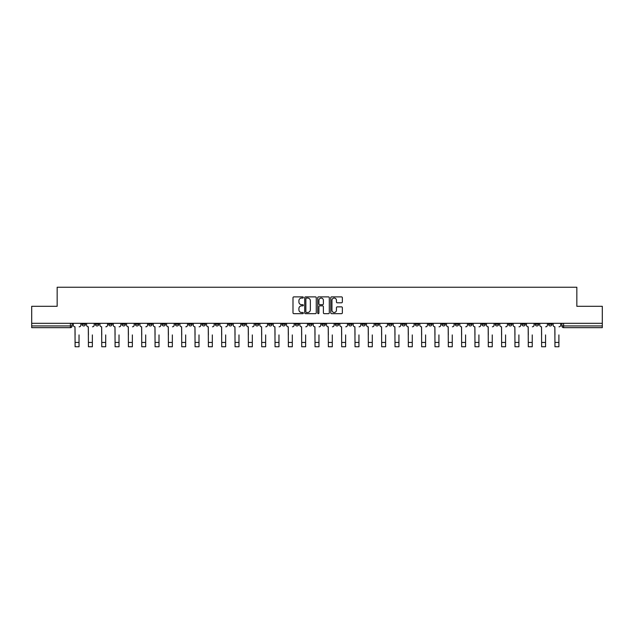 <?xml version="1.0" encoding="UTF-8"?>
<svg xmlns="http://www.w3.org/2000/svg" width="634" height="634" viewBox="0 0 634 634"><rect width="100%" height="100%" fill="white"/><g stroke="black" fill="none" stroke-linecap="round" stroke-linejoin="round"><path stroke-width="0.95" d="M303.329 297.473A0.586 0.586 0 0 0 302.743 296.886L293.827 296.886A0.84 0.84 0 0 0 292.995 297.726L292.995 312.824A0.84 0.84 0 0 0 293.827 313.664L302.743 313.664A0.586 0.586 0 0 0 303.329 313.069A0.586 0.586 0 0 0 302.743 312.483L301.586 312.483A2.687 2.687 0 0 1 298.907 309.804L298.907 308.544A2.687 2.687 0 0 1 301.586 305.857L302.743 305.857A0.586 0.586 0 0 0 303.329 305.271A0.586 0.586 0 0 0 302.743 304.685L301.586 304.685A2.687 2.687 0 0 1 298.907 301.998L298.907 300.746A2.687 2.687 0 0 1 301.586 298.059L302.743 298.059A0.586 0.586 0 0 0 303.329 297.473M521.893 323.3L521.893 324.243L525.317 324.243A1.712 1.712 0 0 1 523.605 325.947A1.712 1.712 0 0 1 521.893 324.243L521.893 323.3M441.922 323.3L441.922 324.243L445.337 324.243A1.712 1.712 0 0 1 443.626 325.947A1.712 1.712 0 0 1 441.922 324.243L441.922 323.3M428.592 323.3L428.592 324.243L432.008 324.243A1.712 1.712 0 0 1 430.296 325.947A1.712 1.712 0 0 1 428.592 324.243L428.592 323.3M348.613 323.3L348.613 324.243L352.029 324.243A1.712 1.712 0 0 1 350.325 325.947A1.712 1.712 0 0 1 348.613 324.243L348.613 323.3M335.283 323.3L335.283 324.243L338.707 324.243A1.712 1.712 0 0 1 336.995 325.947A1.712 1.712 0 0 1 335.283 324.243L335.283 323.3M321.953 323.3L321.953 324.243L325.377 324.243A1.712 1.712 0 0 1 323.665 325.947A1.712 1.712 0 0 1 321.953 324.243L321.953 323.3M295.293 323.3L295.293 324.243L298.717 324.243A1.712 1.712 0 0 1 297.005 325.947A1.712 1.712 0 0 1 295.293 324.243L295.293 323.3M268.642 324.243L268.642 323.3L268.642 324.243A1.712 1.712 0 0 0 270.346 325.947A1.712 1.712 0 0 1 268.642 324.243L272.057 324.243A1.712 1.712 0 0 1 270.346 325.947A1.712 1.712 0 0 0 272.057 324.243L272.057 323.3L272.057 324.243M255.312 324.243L255.312 323.3L255.312 324.243A1.712 1.712 0 0 0 257.016 325.947A1.712 1.712 0 0 1 255.312 324.243L258.727 324.243A1.712 1.712 0 0 1 257.016 325.947M241.982 324.243L241.982 323.3L241.982 324.243A1.712 1.712 0 0 0 243.686 325.947A1.712 1.712 0 0 1 241.982 324.243L245.398 324.243A1.712 1.712 0 0 1 243.686 325.947A1.712 1.712 0 0 0 245.398 324.243L245.398 323.3L245.398 324.243M228.652 323.3L228.652 324.243L232.068 324.243A1.712 1.712 0 0 1 230.356 325.947A1.712 1.712 0 0 1 228.652 324.243L228.652 323.3M215.322 323.3L215.322 324.243L218.738 324.243A1.712 1.712 0 0 1 217.026 325.947A1.712 1.712 0 0 1 215.322 324.243L215.322 323.3M201.992 323.3L201.992 324.243L205.408 324.243A1.712 1.712 0 0 1 203.704 325.947A1.712 1.712 0 0 1 201.992 324.243L201.992 323.3M188.663 324.243L188.663 323.3L188.663 324.243A1.712 1.712 0 0 0 190.374 325.947A1.712 1.712 0 0 1 188.663 324.243L192.078 324.243A1.712 1.712 0 0 1 190.374 325.947M162.003 324.243L162.003 323.3L162.003 324.243A1.712 1.712 0 0 0 163.715 325.947A1.712 1.712 0 0 1 162.003 324.243L165.419 324.243A1.712 1.712 0 0 1 163.715 325.947A1.712 1.712 0 0 0 165.419 324.243L165.419 323.3L165.419 324.243M148.673 324.243L148.673 323.3L148.673 324.243A1.712 1.712 0 0 0 150.385 325.947A1.712 1.712 0 0 1 148.673 324.243L152.089 324.243A1.712 1.712 0 0 1 150.385 325.947A1.712 1.712 0 0 0 152.089 324.243L152.089 323.3L152.089 324.243M135.343 324.243L135.343 323.3L135.343 324.243A1.712 1.712 0 0 0 137.055 325.947A1.712 1.712 0 0 1 135.343 324.243L138.759 324.243A1.712 1.712 0 0 1 137.055 325.947A1.712 1.712 0 0 0 138.759 324.243L138.759 323.3L138.759 324.243M122.013 324.243L122.013 323.3L122.013 324.243A1.712 1.712 0 0 0 123.725 325.947A1.712 1.712 0 0 1 122.013 324.243L125.429 324.243A1.712 1.712 0 0 1 123.725 325.947M108.683 324.243L108.683 323.3L108.683 324.243A1.712 1.712 0 0 0 110.395 325.947A1.712 1.712 0 0 1 108.683 324.243L112.107 324.243A1.712 1.712 0 0 1 110.395 325.947A1.712 1.712 0 0 0 112.107 324.243L112.107 323.3L112.107 324.243M95.354 324.243L95.354 323.3L95.354 324.243A1.712 1.712 0 0 0 97.065 325.947A1.712 1.712 0 0 1 95.354 324.243L98.777 324.243A1.712 1.712 0 0 1 97.065 325.947A1.712 1.712 0 0 0 98.777 324.243L98.777 323.3L98.777 324.243M341.512 302.798A0.84 0.84 0 0 0 342.352 301.958L342.352 297.726A0.84 0.84 0 0 0 341.512 296.886L331.614 296.886A0.84 0.84 0 0 0 330.774 297.726L330.774 312.824A0.84 0.84 0 0 0 331.614 313.664L341.512 313.664A0.84 0.84 0 0 0 342.352 312.824L342.352 307.704A0.84 0.84 0 0 0 341.512 306.864L337.272 306.864A0.84 0.84 0 0 0 336.44 307.704L336.44 310.24A2.243 2.243 0 0 1 334.197 312.483A2.243 2.243 0 0 1 331.947 310.24L331.947 300.302A2.243 2.243 0 0 1 334.197 298.059A2.243 2.243 0 0 1 336.44 300.302L336.44 301.958A0.84 0.84 0 0 0 337.272 302.798L341.512 302.798M31.7 323.3L31.7 306.301L57.163 306.301L57.163 287.242L576.837 287.242L576.837 306.301L602.3 306.301L602.3 323.3L31.7 323.3L31.7 325.947L72.117 325.947L72.117 323.3L72.117 325.947A1.712 1.712 0 0 1 70.406 327.659L31.7 327.659L31.7 325.947M316.263 297.726A0.84 0.84 0 0 0 315.431 296.886L305.533 296.886A0.84 0.84 0 0 0 304.692 297.726L304.692 312.824A0.84 0.84 0 0 0 305.533 313.664L315.431 313.664A0.84 0.84 0 0 0 316.263 312.824L316.263 297.726M318.569 296.886L328.467 296.886A0.84 0.84 0 0 1 329.308 297.726L329.308 312.824A0.84 0.84 0 0 1 328.467 313.664L324.236 313.664A0.84 0.84 0 0 1 323.395 312.824L323.395 306.697A0.84 0.84 0 0 0 322.555 305.857L319.75 305.857A0.84 0.84 0 0 0 318.91 306.697L318.91 313.069A0.586 0.586 0 0 1 318.323 313.664A0.586 0.586 0 0 1 317.737 313.069L317.737 297.726A0.84 0.84 0 0 1 318.569 296.886M561.882 323.3L561.882 325.947L602.3 325.947L602.3 327.659L563.594 327.659A1.712 1.712 0 0 1 561.882 325.947M602.3 323.3L602.3 325.947M551.976 323.3L551.976 324.243A1.712 1.712 0 0 1 550.264 325.947A1.712 1.712 0 0 1 548.553 324.243A1.712 1.712 0 0 0 550.264 325.947M548.553 323.3L548.553 324.243L551.976 324.243M538.646 323.3L538.646 324.243A1.712 1.712 0 0 1 536.935 325.947A1.712 1.712 0 0 1 535.223 324.243L538.646 324.243M535.223 323.3L535.223 324.243M525.317 323.3L525.317 324.243A1.712 1.712 0 0 1 523.605 325.947M511.987 323.3L511.987 324.243A1.712 1.712 0 0 1 510.275 325.947A1.712 1.712 0 0 1 508.571 324.243L511.987 324.243M508.571 323.3L508.571 324.243M498.657 323.3L498.657 324.243A1.712 1.712 0 0 1 496.945 325.947A1.712 1.712 0 0 1 495.241 324.243L498.657 324.243M495.241 323.3L495.241 324.243M485.327 323.3L485.327 324.243A1.712 1.712 0 0 1 483.615 325.947A1.712 1.712 0 0 1 481.911 324.243A1.712 1.712 0 0 0 483.615 325.947M481.911 323.3L481.911 324.243L485.327 324.243M471.997 323.3L471.997 324.243A1.712 1.712 0 0 1 470.285 325.947A1.712 1.712 0 0 1 468.581 324.243L471.997 324.243M468.581 323.3L468.581 324.243M458.667 323.3L458.667 324.243A1.712 1.712 0 0 1 456.956 325.947A1.712 1.712 0 0 1 455.252 324.243L458.667 324.243M455.252 323.3L455.252 324.243M445.337 323.3L445.337 324.243M432.008 323.3L432.008 324.243L432.008 323.3M418.678 323.3L418.678 324.243A1.712 1.712 0 0 1 416.974 325.947A1.712 1.712 0 0 1 415.262 324.243L418.678 324.243M415.262 323.3L415.262 324.243M405.348 323.3L405.348 324.243A1.712 1.712 0 0 1 403.644 325.947A1.712 1.712 0 0 1 401.932 324.243L405.348 324.243M401.932 323.3L401.932 324.243M392.018 323.3L392.018 324.243A1.712 1.712 0 0 1 390.314 325.947A1.712 1.712 0 0 1 388.602 324.243L392.018 324.243M388.602 323.3L388.602 324.243M378.688 323.3L378.688 324.243A1.712 1.712 0 0 1 376.984 325.947A1.712 1.712 0 0 1 375.273 324.243L378.688 324.243M375.273 323.3L375.273 324.243M365.358 323.3L365.358 324.243A1.712 1.712 0 0 1 363.654 325.947A1.712 1.712 0 0 1 361.943 324.243L365.358 324.243M361.943 323.3L361.943 324.243M352.029 323.3L352.029 324.243A1.712 1.712 0 0 1 350.325 325.947M338.707 323.3L338.707 324.243M325.377 324.243L325.377 323.3L325.377 324.243A1.712 1.712 0 0 1 323.665 325.947M312.047 323.3L312.047 324.243A1.712 1.712 0 0 1 310.335 325.947A1.712 1.712 0 0 1 308.623 324.243A1.712 1.712 0 0 0 310.335 325.947A1.712 1.712 0 0 0 312.047 324.243L308.623 324.243L308.623 323.3M298.717 324.243L298.717 323.3L298.717 324.243A1.712 1.712 0 0 1 297.005 325.947M285.387 323.3L285.387 324.243A1.712 1.712 0 0 1 283.675 325.947A1.712 1.712 0 0 1 281.971 324.243A1.712 1.712 0 0 0 283.675 325.947M281.971 323.3L281.971 324.243L285.387 324.243M258.727 323.3L258.727 324.243L258.727 323.3M232.068 324.243L232.068 323.3L232.068 324.243A1.712 1.712 0 0 1 230.356 325.947M218.738 324.243L218.738 323.3L218.738 324.243A1.712 1.712 0 0 1 217.026 325.947M205.408 324.243L205.408 323.3L205.408 324.243A1.712 1.712 0 0 1 203.704 325.947M192.078 323.3L192.078 324.243L192.078 323.3M178.748 324.243L178.748 323.3L178.748 324.243A1.712 1.712 0 0 1 177.044 325.947A1.712 1.712 0 0 1 175.333 324.243L178.748 324.243A1.712 1.712 0 0 1 177.044 325.947M175.333 323.3L175.333 324.243M125.429 323.3L125.429 324.243L125.429 323.3M85.447 323.3L85.447 324.243A1.712 1.712 0 0 1 83.736 325.947A1.712 1.712 0 0 1 82.024 324.243A1.712 1.712 0 0 0 83.736 325.947A1.712 1.712 0 0 0 85.447 324.243L85.447 323.3M82.024 323.3L82.024 324.243L85.447 324.243M70.406 323.3L70.406 327.659A1.712 1.712 0 0 0 72.117 325.947M306.452 298.059A0.586 0.586 0 0 0 305.865 298.646L305.865 311.896A0.586 0.586 0 0 0 306.452 312.483L307.672 312.483A2.687 2.687 0 0 0 310.351 309.804L310.351 300.746A2.687 2.687 0 0 0 307.672 298.059L306.452 298.059M323.395 300.342A2.243 2.243 0 0 0 321.153 298.099A2.243 2.243 0 0 0 318.91 300.342L318.91 303.844A0.84 0.84 0 0 0 319.75 304.685L322.555 304.685A0.84 0.84 0 0 0 323.395 303.844L323.395 300.342M73.267 325.099L73.267 323.3L73.267 325.099A1.712 1.712 0 0 0 74.978 326.803L75.105 334.918M74.978 326.803L75.105 346.758L79.036 346.758L79.036 334.918M80.875 325.099L80.875 323.3L80.875 325.099A1.712 1.712 0 0 1 79.163 326.803M86.596 325.099L86.596 323.3L86.596 325.099A1.712 1.712 0 0 0 88.308 326.803L88.435 334.918M88.308 326.803L88.435 346.758L92.366 346.758L92.366 334.918M94.204 325.099L94.204 323.3L94.204 325.099A1.712 1.712 0 0 1 92.493 326.803M99.926 325.099L99.926 323.3L99.926 325.099A1.712 1.712 0 0 0 101.638 326.803L101.765 334.918M101.638 326.803L101.765 346.758L105.696 346.758L105.696 334.918M107.534 325.099L107.534 323.3L107.534 325.099A1.712 1.712 0 0 1 105.823 326.803M113.256 325.099L113.256 323.3L113.256 325.099A1.712 1.712 0 0 0 114.968 326.803L115.095 334.918M114.968 326.803L115.095 346.758L119.026 346.758L119.026 334.918M120.864 325.099L120.864 323.3L120.864 325.099A1.712 1.712 0 0 1 119.152 326.803M126.586 325.099L126.586 323.3L126.586 325.099A1.712 1.712 0 0 0 128.298 326.803L128.425 334.918M128.298 326.803L128.425 346.758L132.355 346.758L132.355 334.918M134.194 325.099L134.194 323.3L134.194 325.099A1.712 1.712 0 0 1 132.482 326.803M139.916 325.099L139.916 323.3L139.916 325.099A1.712 1.712 0 0 0 141.628 326.803L141.754 334.918M141.628 326.803L141.754 346.758L145.685 346.758L145.685 334.918M147.524 325.099L147.524 323.3L147.524 325.099A1.712 1.712 0 0 1 145.812 326.803M153.246 325.099L153.246 323.3L153.246 325.099A1.712 1.712 0 0 0 154.958 326.803L155.084 334.918M154.958 326.803L155.084 346.758L159.015 346.758L159.015 334.918M160.846 325.099L160.846 323.3L160.846 325.099A1.712 1.712 0 0 1 159.142 326.803M166.576 325.099L166.576 323.3L166.576 325.099A1.712 1.712 0 0 0 168.287 326.803L168.414 334.918M168.287 326.803L168.414 346.758L172.345 346.758L172.345 334.918M174.176 325.099L174.176 323.3L174.176 325.099A1.712 1.712 0 0 1 172.472 326.803M179.905 325.099L179.905 323.3L179.905 325.099A1.712 1.712 0 0 0 181.609 326.803L181.744 334.918M181.609 326.803L181.744 346.758L185.675 346.758L185.675 334.918M187.505 325.099L187.505 323.3L187.505 325.099A1.712 1.712 0 0 1 185.802 326.803M193.235 325.099L193.235 323.3L193.235 325.099A1.712 1.712 0 0 0 194.939 326.803L195.074 334.918M194.939 326.803L195.074 346.758L199.005 346.758L199.005 334.918M200.835 325.099L200.835 323.3L200.835 325.099A1.712 1.712 0 0 1 199.131 326.803M206.565 325.099L206.565 323.3L206.565 325.099A1.712 1.712 0 0 0 208.269 326.803L208.396 334.918M208.269 326.803L208.396 346.758L212.327 346.758L212.327 334.918M214.165 325.099L214.165 323.3L214.165 325.099A1.712 1.712 0 0 1 212.461 326.803M219.895 325.099L219.895 323.3L219.895 325.099A1.712 1.712 0 0 0 221.599 326.803L221.726 334.918M221.599 326.803L221.726 346.758L225.656 346.758L225.656 334.918M227.495 325.099L227.495 323.3L227.495 325.099A1.712 1.712 0 0 1 225.791 326.803M233.225 325.099L233.225 323.3L233.225 325.099A1.712 1.712 0 0 0 234.929 326.803L235.056 334.918M234.929 326.803L235.056 346.758L238.986 346.758L238.986 334.918M240.825 325.099L240.825 323.3L240.825 325.099A1.712 1.712 0 0 1 239.121 326.803M246.555 325.099L246.555 323.3L246.555 325.099A1.712 1.712 0 0 0 248.259 326.803L248.385 334.918M248.259 326.803L248.385 346.758L252.316 346.758L252.316 334.918M254.155 325.099L254.155 323.3L254.155 325.099A1.712 1.712 0 0 1 252.443 326.803M259.877 325.099L259.877 323.3L259.877 325.099A1.712 1.712 0 0 0 261.588 326.803L261.715 334.918M261.588 326.803L261.715 346.758L265.646 346.758L265.646 334.918M267.485 325.099L267.485 323.3L267.485 325.099A1.712 1.712 0 0 1 265.773 326.803M273.206 325.099L273.206 323.3L273.206 325.099A1.712 1.712 0 0 0 274.918 326.803L275.045 334.918M274.918 326.803L275.045 346.758L278.976 346.758L278.976 334.918M280.814 325.099L280.814 323.3L280.814 325.099A1.712 1.712 0 0 1 279.103 326.803M286.536 325.099L286.536 323.3L286.536 325.099A1.712 1.712 0 0 0 288.248 326.803L288.375 334.918M288.248 326.803L288.375 346.758L292.306 346.758L292.306 334.918M294.144 325.099L294.144 323.3L294.144 325.099A1.712 1.712 0 0 1 292.433 326.803M299.866 325.099L299.866 323.3L299.866 325.099A1.712 1.712 0 0 0 301.578 326.803L301.705 334.918M301.578 326.803L301.705 346.758L305.636 346.758L305.636 334.918M307.474 325.099L307.474 323.3L307.474 325.099A1.712 1.712 0 0 1 305.762 326.803M313.196 325.099L313.196 323.3L313.196 325.099A1.712 1.712 0 0 0 314.908 326.803L315.035 334.918M314.908 326.803L315.035 346.758L318.965 346.758L318.965 334.918M320.804 325.099L320.804 323.3L320.804 325.099A1.712 1.712 0 0 1 319.092 326.803M326.526 325.099L326.526 323.3L326.526 325.099A1.712 1.712 0 0 0 328.238 326.803L328.364 334.918M328.238 326.803L328.364 346.758L332.295 346.758L332.295 334.918M334.134 325.099L334.134 323.3L334.134 325.099A1.712 1.712 0 0 1 332.422 326.803M339.856 325.099L339.856 323.3L339.856 325.099A1.712 1.712 0 0 0 341.567 326.803L341.694 334.918M341.567 326.803L341.694 346.758L345.625 346.758L345.625 334.918M347.464 325.099L347.464 323.3L347.464 325.099A1.712 1.712 0 0 1 345.752 326.803M353.186 325.099L353.186 323.3L353.186 325.099A1.712 1.712 0 0 0 354.897 326.803L355.024 334.918M354.897 326.803L355.024 346.758L358.955 346.758L358.955 334.918M360.794 325.099L360.794 323.3L360.794 325.099A1.712 1.712 0 0 1 359.082 326.803M366.515 325.099L366.515 323.3L366.515 325.099A1.712 1.712 0 0 0 368.227 326.803L368.354 334.918M368.227 326.803L368.354 346.758L372.285 346.758L372.285 334.918M374.123 325.099L374.123 323.3L374.123 325.099A1.712 1.712 0 0 1 372.412 326.803M379.845 325.099L379.845 323.3L379.845 325.099A1.712 1.712 0 0 0 381.557 326.803L381.684 334.918M381.557 326.803L381.684 346.758L385.615 346.758L385.615 334.918M387.445 325.099L387.445 323.3L387.445 325.099A1.712 1.712 0 0 1 385.741 326.803M393.175 325.099L393.175 323.3L393.175 325.099A1.712 1.712 0 0 0 394.879 326.803L395.014 334.918M394.879 326.803L395.014 346.758L398.944 346.758L398.944 334.918M400.775 325.099L400.775 323.3L400.775 325.099A1.712 1.712 0 0 1 399.071 326.803M406.505 325.099L406.505 323.3L406.505 325.099A1.712 1.712 0 0 0 408.209 326.803L408.344 334.918M408.209 326.803L408.344 346.758L412.274 346.758L412.274 334.918M414.105 325.099L414.105 323.3L414.105 325.099A1.712 1.712 0 0 1 412.401 326.803M419.835 325.099L419.835 323.3L419.835 325.099A1.712 1.712 0 0 0 421.539 326.803L421.673 334.918M421.539 326.803L421.673 346.758L425.604 346.758L425.604 334.918M427.435 325.099L427.435 323.3L427.435 325.099A1.712 1.712 0 0 1 425.731 326.803M433.165 325.099L433.165 323.3L433.165 325.099A1.712 1.712 0 0 0 434.869 326.803L434.995 334.918M434.869 326.803L434.995 346.758L438.926 346.758L438.926 334.918M440.765 325.099L440.765 323.3L440.765 325.099A1.712 1.712 0 0 1 439.061 326.803M446.494 325.099L446.494 323.3L446.494 325.099A1.712 1.712 0 0 0 448.198 326.803L448.325 334.918M448.198 326.803L448.325 346.758L452.256 346.758L452.256 334.918M454.095 325.099L454.095 323.3L454.095 325.099A1.712 1.712 0 0 1 452.391 326.803M459.824 325.099L459.824 323.3L459.824 325.099A1.712 1.712 0 0 0 461.528 326.803L461.655 334.918M461.528 326.803L461.655 346.758L465.586 346.758L465.586 334.918M467.424 325.099L467.424 323.3L467.424 325.099A1.712 1.712 0 0 1 465.713 326.803M473.154 325.099L473.154 323.3L473.154 325.099A1.712 1.712 0 0 0 474.858 326.803L474.985 334.918M474.858 326.803L474.985 346.758L478.916 346.758L478.916 334.918M480.754 325.099L480.754 323.3L480.754 325.099A1.712 1.712 0 0 1 479.042 326.803M486.476 325.099L486.476 323.3L486.476 325.099A1.712 1.712 0 0 0 488.188 326.803L488.315 334.918M488.188 326.803L488.315 346.758L492.246 346.758L492.246 334.918M494.084 325.099L494.084 323.3L494.084 325.099A1.712 1.712 0 0 1 492.372 326.803M499.806 325.099L499.806 323.3L499.806 325.099A1.712 1.712 0 0 0 501.518 326.803L501.645 334.918M501.518 326.803L501.645 346.758L505.575 346.758L505.575 334.918M507.414 325.099L507.414 323.3L507.414 325.099A1.712 1.712 0 0 1 505.702 326.803M513.136 325.099L513.136 323.3L513.136 325.099A1.712 1.712 0 0 0 514.848 326.803L514.974 334.918M514.848 326.803L514.974 346.758L518.905 346.758L518.905 334.918M520.744 325.099L520.744 323.3L520.744 325.099A1.712 1.712 0 0 1 519.032 326.803M526.466 325.099L526.466 323.3L526.466 325.099A1.712 1.712 0 0 0 528.177 326.803L528.304 334.918M528.177 326.803L528.304 346.758L532.235 346.758L532.235 334.918M534.074 325.099L534.074 323.3L534.074 325.099A1.712 1.712 0 0 1 532.362 326.803M539.796 325.099L539.796 323.3L539.796 325.099A1.712 1.712 0 0 0 541.507 326.803L541.634 334.918M541.507 326.803L541.634 346.758L545.565 346.758L545.565 334.918M547.404 325.099L547.404 323.3L547.404 325.099A1.712 1.712 0 0 1 545.692 326.803M553.125 325.099L553.125 323.3L553.125 325.099A1.712 1.712 0 0 0 554.837 326.803L554.964 334.918M554.837 326.803L554.964 346.758L558.895 346.758L558.895 334.918M560.733 325.099L560.733 323.3L560.733 325.099A1.712 1.712 0 0 1 559.022 326.803M563.594 323.3L563.594 327.659M79.036 342.439L75.105 342.439M92.366 342.439L88.435 342.439M105.696 342.439L101.765 342.439M119.026 342.439L115.095 342.439M132.355 342.439L128.425 342.439M145.685 342.439L141.754 342.439M159.015 342.439L155.084 342.439M172.345 342.439L168.414 342.439M185.675 342.439L181.744 342.439M199.005 342.439L195.074 342.439M212.327 342.439L208.396 342.439M225.656 342.439L221.726 342.439M238.986 342.439L235.056 342.439M252.316 342.439L248.385 342.439M265.646 342.439L261.715 342.439M278.976 342.439L275.045 342.439M292.306 342.439L288.375 342.439M305.636 342.439L301.705 342.439M318.965 342.439L315.035 342.439M332.295 342.439L328.364 342.439M345.625 342.439L341.694 342.439M358.955 342.439L355.024 342.439M372.285 342.439L368.354 342.439M385.615 342.439L381.684 342.439M398.944 342.439L395.014 342.439M412.274 342.439L408.344 342.439M425.604 342.439L421.673 342.439M438.926 342.439L434.995 342.439M452.256 342.439L448.325 342.439M465.586 342.439L461.655 342.439M478.916 342.439L474.985 342.439M492.246 342.439L488.315 342.439M505.575 342.439L501.645 342.439M518.905 342.439L514.974 342.439M532.235 342.439L528.304 342.439M545.565 342.439L541.634 342.439M558.895 342.439L554.964 342.439"/></g></svg>
